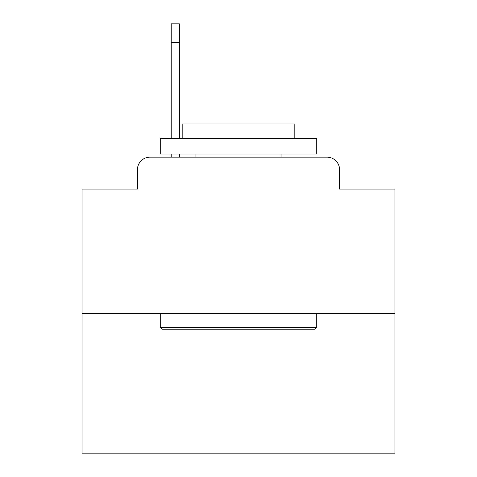 <?xml version="1.0" encoding="UTF-8"?>
<svg xmlns="http://www.w3.org/2000/svg" width="477" height="477" viewBox="0 0 477 477"><rect width="100%" height="100%" fill="white"/><g stroke="black" fill="none" stroke-linecap="round" stroke-linejoin="round"><path stroke-width="0.72" d="M137.436 169.663L137.436 189.059L137.436 169.663A12.515 12.515 0 0 1 149.951 157.148L171.225 157.148L171.225 154.017M394.95 313.598L82.05 313.598L82.05 453.15L394.95 453.15L394.95 189.059L339.564 189.059L339.564 169.663A12.515 12.515 0 0 0 327.049 157.148L149.951 157.148M82.05 313.598L82.05 189.059L137.436 189.059M179.364 154.017L179.364 157.148L189.685 157.148M287.315 157.148L327.049 157.148M339.564 189.059L339.564 169.663M314.85 329.243L162.15 329.243L160.272 327.365L316.728 327.365L314.85 329.243M160.272 138.372L316.728 138.372L316.728 154.017L160.272 154.017L160.272 138.372M294.822 138.372L294.822 123.978L182.178 123.978L182.178 138.372M160.272 313.598L160.272 327.365M316.728 313.598L316.728 327.365M195.946 154.017L195.946 157.148M281.054 154.017L281.054 157.148M171.225 138.372L171.225 23.85L179.364 23.85L179.364 138.372M179.364 42.626L171.225 42.626"/></g></svg>
